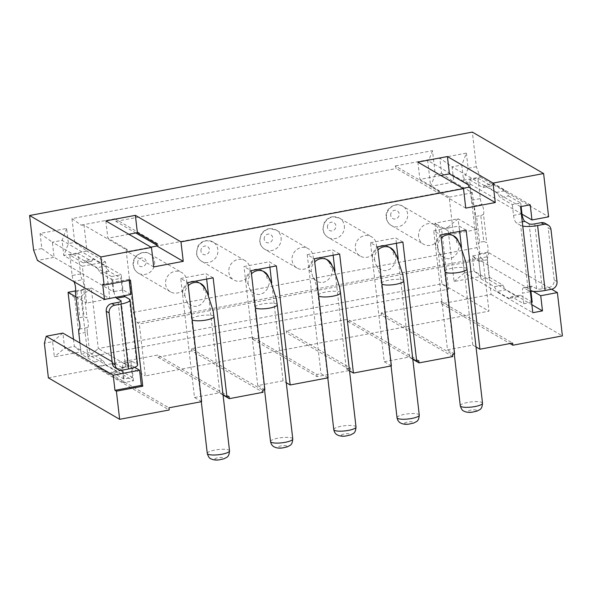 <?xml version="1.0" encoding="UTF-8"?>
<svg xmlns="http://www.w3.org/2000/svg" width="592" height="592" viewBox="0 0 592 592"><rect width="100%" height="100%" fill="white"/><g stroke="black" fill="none" stroke-linecap="round" stroke-linejoin="round"><path stroke-width="0.44" stroke-dasharray="2.96 2.22" d="M33.611 250.15L41.832 248.603L40.078 233.448L66.644 228.445L68.398 243.593L74.718 242.402L71.965 218.589L432.486 150.657L435.238 174.47L430.658 186.376L449.187 197.151L453.45 233.951L434.92 223.177L441.935 283.79L98.279 348.547L91.264 287.934L109.794 298.708L105.539 261.908L87.009 251.134L83.997 225.152L126.052 249.609L133.311 312.384L137.166 322.699L139.305 323.942L145.314 375.898L488.97 311.14L482.961 259.192L139.305 323.942M452.769 356.547L381.5 315.099L381.248 312.939L441.336 301.617L441.588 303.777L491.131 294.446L487.127 259.807L478.898 261.353L480.652 276.508L454.094 281.518L447.826 227.395L441.506 228.586L448.514 289.199L87.993 357.131L98.279 348.547L145.314 375.898M480.793 215.54L483.486 214.452L486.75 242.639L483.797 241.514L480.793 215.54L476.575 216.332L475.058 216.036A6.046 1.732 -100.7 0 0 475.243 211.914A6.046 1.732 -100.7 0 0 473.57 206.053A6.046 1.732 -100.7 0 1 471.891 200.2L469.523 179.731L482.924 187.523L484.804 185.385L493.24 183.794L505.205 190.757L496.777 192.348L500.173 197.55L508.602 195.967L505.205 190.757M471.891 200.2L480.327 198.609L477.959 178.14L469.523 179.731M418.596 236.511A11.196 10.412 -59.8 0 1 423.45 225.619A11.196 10.412 -59.8 0 1 434.765 224.842A11.196 10.412 -59.8 0 1 439.678 232.538A11.196 10.412 -59.8 0 1 434.817 243.43A11.196 10.412 -59.8 0 1 423.502 244.207A11.196 10.412 -59.8 0 1 418.596 236.511M376.423 244.459A11.196 10.412 -59.8 0 1 371.569 255.344A11.196 10.412 -59.8 0 1 360.254 256.121A11.196 10.412 -59.8 0 1 355.341 248.425A11.196 10.412 -59.8 0 1 360.202 237.54A11.196 10.412 -59.8 0 1 371.517 236.763A11.196 10.412 -59.8 0 1 376.423 244.459M533.259 291.382L472.32 255.944L474.074 271.099L531.86 304.71M447.826 227.395L458.112 218.803L434.92 223.177L441.506 228.586M454.094 281.518L464.372 272.927L458.112 218.803L476.641 229.585L472.379 192.785L453.849 182.003L452.103 166.855L439.812 158.123L466.378 153.121L461.797 165.027L463.551 180.183L480.208 177.038L476.353 166.722L472.349 132.09M130.81 294.461L122.966 289.902L121.212 274.747L111.518 276.575L113.272 291.73L54.116 257.328L52.362 242.18L40.078 233.448M122.966 289.902L122.337 290.021L120.983 278.329L108.869 271.284L105.472 266.082L97.036 267.673L85.063 260.709L93.499 259.118L105.472 266.082M113.272 291.73L113.901 291.612L112.547 279.92L120.983 278.329M328.123 377.822L320.997 373.678L316.787 374.47L252.643 337.166L191.497 348.688L262.767 390.135M264.876 389.743L257.749 385.592L283.05 380.826L286.269 382.698M440.87 175.469L419.891 179.42L439.131 190.617L438.08 190.809L395.315 165.945L396.285 168.52L438.332 192.977L438.08 190.809M417.885 162.104L419.891 179.42M545.21 223.369A6.719 6.246 -59.8 0 1 548.155 227.987L551.004 229.644M466.148 230.155L459.022 226.011L433.721 230.784L440.848 234.928M483.797 241.514L479.587 242.306L476.575 216.332M466.378 153.121L468.131 168.276L476.353 166.722M468.131 168.276L463.551 180.183L522.018 214.178M435.238 174.47L441.565 173.278L439.812 158.123M441.565 173.278L453.849 182.003L430.658 186.376L427.653 160.402L469.708 184.852L476.967 247.634L480.822 257.949L482.961 259.192M432.486 150.657L429.052 159.588L427.653 160.402M448.514 289.199L441.935 283.79L488.97 311.14M520.516 206.645L452.103 166.855L461.797 165.027L530.217 204.817M480.652 276.508L474.074 271.099L464.372 272.927L532.793 312.717M477.959 178.14L491.353 185.932L482.924 187.523M453.45 233.951L476.641 229.585M529.115 223.843L536.626 288.785A4.477 1.036 -6.6 0 0 542.265 288.815L548.592 287.623A6.719 6.246 120.2 0 0 554.164 279.942L548.155 227.987M465.756 208.11L439.382 192.777L462.981 188.33M391.379 365.9L384.252 361.756L370.474 242.698L377.6 246.842M468.649 185.052L469.708 184.852M429.052 159.588L395.315 165.945M439.382 192.777L439.131 190.617M522.773 226.114A13.438 3.101 -6.6 0 1 520.679 225.426L528.19 290.369A13.438 3.101 -6.6 0 0 530.284 291.057M528.19 290.369L523.92 287.882A6.719 1.924 -100.7 0 0 523.424 287.779A6.719 1.924 -100.7 0 0 522.529 293.136L530.351 291.664M536.626 288.785L532.349 286.299A6.719 1.924 -100.7 0 0 531.86 286.188A6.719 1.924 -100.7 0 0 530.92 291.16M487.527 252.207L479.091 253.79A6.046 1.732 -100.7 0 0 478.625 258.408L480.993 278.876L489.429 277.285L487.061 256.817A6.046 1.732 -100.7 0 1 487.527 252.207A6.046 1.732 -100.7 0 0 487.986 247.589A6.046 1.732 -100.7 0 0 486.75 242.639M479.091 253.79A6.046 1.732 -100.7 0 0 479.557 249.18A6.046 1.732 -100.7 0 0 478.314 244.222L479.587 242.306M491.131 294.446L562.4 335.886M441.588 303.777L509.978 343.552M508.602 195.967L520.716 203.012L512.287 204.595L500.173 197.55M531.579 302.268L523.757 303.74L511.643 296.696L509.046 298.42L517.482 296.829L505.509 289.865L497.073 291.456L509.046 298.42M532.193 302.157L520.072 295.105L511.643 296.696M520.072 295.105L517.482 296.829M402.9 242.076L395.774 237.932L370.474 242.698M454.626 353.986L447.5 349.842L433.721 230.784M447.5 349.842L472.801 345.077L461.486 247.278M459.644 231.383L459.022 226.011M458.349 241.292A11.196 10.412 -59.8 0 1 458.918 243.726A11.196 10.412 -59.8 0 1 458.963 244.215L456.78 242.483A11.196 10.412 120.2 0 0 451.866 234.795A11.196 10.412 120.2 0 0 440.552 235.572A11.196 10.412 120.2 0 0 435.697 246.457L437.902 248.189L439.234 252.895L441.884 256.277L445.569 258.401L449.158 258.808L453.324 257.268L456.987 253.428L459.022 247.722L458.963 244.215M437.902 248.189A11.196 10.412 -59.8 0 1 437.836 247.7A11.196 10.412 -59.8 0 1 441.218 238.08M384.252 361.756L409.546 356.991L398.231 259.2M396.396 243.305L395.774 237.932M409.546 356.991L412.765 358.863M395.101 253.206A11.196 10.412 -59.8 0 1 395.671 255.648A11.196 10.412 -59.8 0 1 395.715 256.136L393.532 254.405A11.196 10.412 120.2 0 0 388.618 246.709A11.196 10.412 120.2 0 0 377.304 247.486A11.196 10.412 120.2 0 0 372.449 258.378L374.655 260.103L375.987 264.816L378.636 268.191L382.321 270.322L385.903 270.729L390.076 269.182L393.739 265.349L395.774 259.636L395.715 256.136M374.655 260.103A11.196 10.412 -59.8 0 1 374.588 259.622A11.196 10.412 -59.8 0 1 377.962 249.994M523.757 303.74L522.529 293.136M472.801 345.077L476.012 346.942M229.037 396.492L157.768 355.045L97.68 366.367L97.932 368.535L169.201 409.982M97.68 366.367L168.949 407.814M449.187 197.151L472.379 192.785M480.208 177.038L548.621 216.827M487.127 259.807L488.97 252.806L472.32 255.944L478.898 261.353M438.332 192.977L157.923 245.813L157.672 243.652L156.621 243.845M133.311 312.384L476.967 247.634M126.052 249.609L127.102 249.41L127.354 251.578L150.953 247.13M186.68 280.208A11.196 10.412 -59.8 0 1 181.818 291.101A11.196 10.412 -59.8 0 1 170.503 291.878A11.196 10.412 -59.8 0 1 165.597 284.182A11.196 10.412 -59.8 0 1 170.452 273.297A11.196 10.412 -59.8 0 1 181.766 272.52A11.196 10.412 -59.8 0 1 186.68 280.208M249.928 268.294A11.196 10.412 -59.8 0 1 245.073 279.18A11.196 10.412 -59.8 0 1 233.759 279.957A11.196 10.412 -59.8 0 1 228.845 272.268A11.196 10.412 -59.8 0 1 233.699 261.375A11.196 10.412 -59.8 0 1 245.014 260.598A11.196 10.412 -59.8 0 1 249.928 268.294M313.175 256.373A11.196 10.412 -59.8 0 1 308.321 267.266A11.196 10.412 -59.8 0 1 297.006 268.043A11.196 10.412 -59.8 0 1 292.093 260.347A11.196 10.412 -59.8 0 1 296.947 249.461A11.196 10.412 -59.8 0 1 308.262 248.677A11.196 10.412 -59.8 0 1 313.175 256.373M137.166 322.699L480.822 257.949M381.248 312.939L452.517 354.386M418.781 360.743L347.519 319.295L286.373 330.817L350.516 368.113L350.767 370.281L286.624 332.978L286.373 330.817M381.5 315.099L347.763 321.456L347.519 319.295M347.763 321.456L412.816 359.285M133.489 380.819L131.735 365.671L131.098 365.789L132.453 377.474L124.024 379.065L122.67 367.373L122.033 367.499L123.787 382.647L133.489 380.819L74.333 346.424L64.639 348.251L123.787 382.647M201.628 401.657L194.502 397.513L180.723 278.455L187.849 282.599M87.993 357.131L80.978 296.525L74.659 297.717L80.919 351.833L54.353 356.835L52.599 341.688L44.378 343.234M52.599 341.688L62.885 333.096L64.639 348.251L54.353 356.835M441.336 301.617L512.605 343.057M484.804 185.385L496.777 192.348M488.97 252.806L551.633 289.244M491.353 185.932L493.24 183.794M520.679 225.426L516.402 222.94A6.719 1.924 -100.7 0 1 513.53 215.377L512.287 204.595M521.36 213.904L513.53 215.377M520.716 203.012L521.123 206.527M480.993 278.876L494.394 286.669L497.073 291.456M475.058 216.036L478.314 244.222M489.429 277.285L502.83 285.078L494.394 286.669M502.83 285.078L505.509 289.865M483.486 214.452A6.046 1.732 -100.7 0 0 483.679 210.323A6.046 1.732 -100.7 0 0 481.999 204.469L473.57 206.053M480.327 198.609A6.046 1.732 -100.7 0 0 481.999 204.469M105.539 261.908L82.347 266.274L86.602 303.082L109.794 298.708M82.347 266.274L63.818 255.5L87.009 251.134L74.718 242.402M131.735 365.671L134.584 367.329M129.374 299.167L136.885 364.102L132.615 361.616A6.719 1.924 -100.7 0 0 132.12 361.512A6.719 1.924 -100.7 0 0 131.128 365.804L131.098 365.789M131.128 365.804L122.67 367.373M122.033 367.499L112.088 361.712M48.389 377.874L97.932 368.535M252.643 337.166L252.895 339.334L286.624 332.978M252.895 339.334L317.031 376.638L350.767 370.281M194.502 397.513L219.802 392.748L223.014 394.62M339.653 253.998L332.526 249.846L307.226 254.619L314.352 258.763M129.174 280.386L129.056 279.306L130.477 280.134M111.518 276.575L52.362 242.18L62.064 240.352L121.212 274.747M66.644 228.445L62.064 240.352L63.818 255.5L68.398 243.593M75.961 296.888L86.602 303.082M73.504 339.275L74.333 346.424L80.919 351.833M129.056 279.306L102.697 284.271M157.672 243.652L114.915 218.781L115.877 221.364L135.805 232.952M156.769 245.14L157.923 245.813M115.877 221.364L396.285 168.52M153.72 266.911L127.354 251.578M105.857 220.905L107.862 238.221L127.102 249.41M213.15 277.833L206.023 273.689L180.723 278.455M41.832 248.603L54.116 257.328L37.459 260.465M112.547 279.92L100.433 272.875L97.036 267.673M100.433 272.875L108.869 271.284M124.024 379.065L111.903 372.02L120.339 370.429L117.741 372.153L105.776 365.19L103.089 360.402L89.695 352.61L87.327 332.142L78.891 333.733M132.453 377.474L120.339 370.429M75.317 291.36L76.842 291.656L83.753 289.769L87.009 317.956L84.064 316.838L79.846 317.63L78.581 319.547M83.753 289.769A6.046 1.732 -100.7 0 0 83.938 285.647A6.046 1.732 -100.7 0 0 82.266 279.787A6.046 1.732 -100.7 0 1 80.586 273.933L78.218 253.465L91.619 261.257L93.499 259.118M122.337 290.021L122.366 290.036A6.719 1.924 -100.7 0 0 124.224 295.704M79.358 329.115L87.786 327.524A6.046 1.732 -100.7 0 0 87.327 332.142M87.786 327.524A6.046 1.732 -100.7 0 0 88.252 322.914A6.046 1.732 -100.7 0 0 87.009 317.956M111.903 372.02L109.313 373.744L97.34 366.781L105.776 365.19M117.741 372.153L109.313 373.744M113.901 291.612L113.93 291.627A6.719 1.924 -100.7 0 0 115.788 297.295M122.366 290.036L113.93 291.627M97.34 366.781L94.661 361.993L81.259 354.201L79.964 343.027M121.012 301.358L128.457 365.693L124.179 363.207A6.719 1.924 -100.7 0 0 123.691 363.103A6.719 1.924 -100.7 0 0 122.699 367.395M80.586 273.933L72.157 275.524L69.789 255.056L83.183 262.848L85.063 260.709M72.157 275.524A6.046 1.732 -100.7 0 0 73.83 281.378L82.266 279.787M76.842 291.656L79.846 317.63M81.06 290.857L84.064 316.838M128.457 365.693A4.477 1.036 173.4 0 1 128.686 365.974A4.477 1.036 173.4 0 1 125.667 367.321L119.34 368.513A6.719 6.246 -59.8 0 1 115.211 367.824M136.885 364.102A13.438 3.101 173.4 0 1 137.588 364.946M81.259 354.201L89.695 352.61M94.661 361.993L103.089 360.402M69.789 255.056L78.218 253.465M83.183 262.848L91.619 261.257M80.978 296.525L91.264 287.934L75.45 290.909M74.659 297.717L68.073 292.3M71.965 218.589L81.178 225.138L83.997 225.152M114.915 218.781L81.178 225.138M128.841 234.269L107.862 238.221M349.517 370.777L346.298 368.912L334.983 271.114M333.148 255.219L332.526 249.846M332.467 268.05L330.284 266.319A11.196 10.412 120.2 0 0 325.371 258.63A11.196 10.412 120.2 0 0 314.056 259.407A11.196 10.412 120.2 0 0 309.194 270.292L311.399 272.024L312.739 276.73L315.381 280.112L319.073 282.243L322.655 282.643L326.821 281.104L330.484 277.263L332.519 271.558L332.467 268.05A11.196 10.412 -59.8 0 0 332.415 267.562A11.196 10.412 -59.8 0 0 331.846 265.127M191.497 348.688L191.749 350.856L263.018 392.304M191.749 350.856L158.02 357.213L157.768 355.045M158.02 357.213L223.066 395.042M276.397 265.912L269.271 261.768L243.978 266.533L251.104 270.677M283.05 380.826L271.735 283.035M269.893 267.14L269.271 261.768M257.749 385.592L243.978 266.533M268.598 277.049A11.196 10.412 -59.8 0 1 269.168 279.483A11.196 10.412 -59.8 0 1 269.212 279.972L267.029 278.24A11.196 10.412 120.2 0 0 262.123 270.544A11.196 10.412 120.2 0 0 250.808 271.321A11.196 10.412 120.2 0 0 245.946 282.214L248.152 283.938L249.491 288.652L252.133 292.026L255.825 294.157L259.407 294.564L263.573 293.018L267.236 289.185L269.271 283.472L269.212 279.972M248.152 283.938A11.196 10.412 -59.8 0 1 248.085 283.457A11.196 10.412 -59.8 0 1 251.467 273.83M307.226 254.619L320.997 373.678M219.802 392.748L208.488 294.949M206.645 279.054L206.023 273.689M205.35 288.963A11.196 10.412 -59.8 0 1 205.92 291.405A11.196 10.412 -59.8 0 1 205.964 291.893L203.781 290.161A11.196 10.412 120.2 0 0 198.868 282.465A11.196 10.412 120.2 0 0 187.553 283.242A11.196 10.412 120.2 0 0 182.699 294.128L184.904 295.859L186.236 300.566L188.885 303.948L192.57 306.079L196.159 306.478L200.325 304.939L203.988 301.099L206.023 295.393L205.964 291.893M184.904 295.859A11.196 10.412 -59.8 0 1 184.837 295.371A11.196 10.412 -59.8 0 1 188.219 285.751M316.787 374.47L317.031 376.638M346.298 368.912L350.516 368.113M311.399 272.024A11.196 10.412 -59.8 0 1 311.333 271.536A11.196 10.412 -59.8 0 1 314.715 261.916M386.524 217.863A11.196 10.412 -59.8 0 1 391.379 206.971A11.196 10.412 -59.8 0 1 402.693 206.194A11.196 10.412 -59.8 0 1 407.607 213.89A11.196 10.412 -59.8 0 1 402.745 224.775A11.196 10.412 -59.8 0 1 391.43 225.552A11.196 10.412 -59.8 0 1 386.524 217.863M390.705 215.421A4.477 4.166 -59.8 0 1 394.427 210.301A4.477 4.166 -59.8 0 1 399.141 213.838A4.477 4.166 -59.8 0 1 395.426 218.959A4.477 4.166 -59.8 0 1 390.705 215.421M344.352 225.804A11.196 10.412 -59.8 0 1 339.497 236.696A11.196 10.412 -59.8 0 1 328.183 237.473A11.196 10.412 -59.8 0 1 323.269 229.777A11.196 10.412 -59.8 0 1 328.131 218.892A11.196 10.412 -59.8 0 1 339.445 218.115A11.196 10.412 -59.8 0 1 344.352 225.804M327.457 227.343A4.477 4.166 -59.8 0 1 331.172 222.222A4.477 4.166 -59.8 0 1 335.893 225.752A4.477 4.166 -59.8 0 1 332.179 230.88A4.477 4.166 -59.8 0 1 327.457 227.343M551.441 289.281L548.592 287.623M557.02 281.6L554.164 279.942M532.349 286.299L523.92 287.882M534.754 223.872L542.265 288.815M466.992 268.975A11.196 2.583 -6.6 0 0 466.415 268.28A11.196 2.583 -6.6 0 0 453.916 267.917A11.196 2.583 -6.6 0 0 444.747 271.55A11.196 2.583 -6.6 0 0 445.154 272.135M482.524 403.189A11.196 2.583 -6.6 0 0 481.94 402.493A11.196 2.583 -6.6 0 0 469.449 402.131A11.196 2.583 -6.6 0 0 460.273 405.764M476.368 410.175A4.477 1.036 -6.6 0 0 470.721 410.145A4.477 1.036 -6.6 0 0 467.932 411.766A4.477 1.036 -6.6 0 0 473.578 411.803A4.477 1.036 -6.6 0 0 476.368 410.175M403.744 280.897A11.196 2.583 -6.6 0 0 403.159 280.194A11.196 2.583 -6.6 0 0 390.668 279.838A11.196 2.583 -6.6 0 0 381.5 283.472A11.196 2.583 -6.6 0 0 381.907 284.056M419.277 415.11A11.196 2.583 -6.6 0 0 418.692 414.407A11.196 2.583 -6.6 0 0 406.201 414.052A11.196 2.583 -6.6 0 0 397.025 417.678M404.684 423.687A4.477 1.036 -6.6 0 0 410.323 423.717A4.477 1.036 -6.6 0 0 413.12 422.096A4.477 1.036 -6.6 0 0 407.474 422.059A4.477 1.036 -6.6 0 0 404.684 423.687M522.277 221.837L516.402 222.94M478.625 258.408L487.061 256.817M214.933 459.436A4.477 1.036 -6.6 0 0 220.579 459.473A4.477 1.036 -6.6 0 0 223.369 457.845A4.477 1.036 -6.6 0 0 217.73 457.816A4.477 1.036 -6.6 0 0 214.933 459.436M154.608 261.56A11.196 10.412 -59.8 0 1 149.746 272.446A11.196 10.412 -59.8 0 1 138.439 273.223A11.196 10.412 -59.8 0 1 133.526 265.534A11.196 10.412 -59.8 0 1 138.38 254.641A11.196 10.412 -59.8 0 1 149.695 253.864A11.196 10.412 -59.8 0 1 154.608 261.56M137.714 263.1A4.477 4.166 -59.8 0 1 141.429 257.971A4.477 4.166 -59.8 0 1 146.143 261.509A4.477 4.166 -59.8 0 1 142.428 266.629A4.477 4.166 -59.8 0 1 137.714 263.1M196.773 253.613A11.196 10.412 -59.8 0 1 201.628 242.727A11.196 10.412 -59.8 0 1 212.942 241.95A11.196 10.412 -59.8 0 1 217.856 249.639A11.196 10.412 -59.8 0 1 213.002 260.532A11.196 10.412 -59.8 0 1 201.687 261.309A11.196 10.412 -59.8 0 1 196.773 253.613M200.962 251.178A4.477 4.166 -59.8 0 1 204.677 246.057A4.477 4.166 -59.8 0 1 209.39 249.587A4.477 4.166 -59.8 0 1 205.676 254.715A4.477 4.166 -59.8 0 1 200.962 251.178M281.104 237.725A11.196 10.412 -59.8 0 1 276.249 248.61A11.196 10.412 -59.8 0 1 264.935 249.387A11.196 10.412 -59.8 0 1 260.021 241.699A11.196 10.412 -59.8 0 1 264.883 230.806A11.196 10.412 -59.8 0 1 276.19 230.029A11.196 10.412 -59.8 0 1 281.104 237.725M264.21 239.264A4.477 4.166 -59.8 0 1 267.924 234.136A4.477 4.166 -59.8 0 1 272.646 237.673A4.477 4.166 -59.8 0 1 268.923 242.794A4.477 4.166 -59.8 0 1 264.21 239.264M122.189 370.17L119.34 368.513M124.179 363.207L132.615 361.616M118.148 302.379L125.667 367.321M340.496 292.811A11.196 2.583 -6.6 0 0 339.912 292.115A11.196 2.583 -6.6 0 0 327.42 291.752A11.196 2.583 -6.6 0 0 318.244 295.386A11.196 2.583 -6.6 0 0 318.659 295.978M356.021 427.024A11.196 2.583 -6.6 0 0 355.444 426.329A11.196 2.583 -6.6 0 0 342.946 425.966A11.196 2.583 -6.6 0 0 333.777 429.6M341.436 435.601A4.477 1.036 -6.6 0 0 347.075 435.638A4.477 1.036 -6.6 0 0 349.865 434.01A4.477 1.036 -6.6 0 0 344.226 433.98A4.477 1.036 -6.6 0 0 341.436 435.601M277.248 304.732A11.196 2.583 -6.6 0 0 276.664 304.029A11.196 2.583 -6.6 0 0 264.173 303.674A11.196 2.583 -6.6 0 0 254.997 307.307A11.196 2.583 -6.6 0 0 255.404 307.892M292.774 438.946A11.196 2.583 -6.6 0 0 292.189 438.243A11.196 2.583 -6.6 0 0 279.698 437.888A11.196 2.583 -6.6 0 0 270.529 441.521M286.617 445.931A4.477 1.036 -6.6 0 0 280.978 445.894A4.477 1.036 -6.6 0 0 278.188 447.522A4.477 1.036 -6.6 0 0 283.827 447.552A4.477 1.036 -6.6 0 0 286.617 445.931M213.993 316.646A11.196 2.583 -6.6 0 0 213.416 315.95A11.196 2.583 -6.6 0 0 200.917 315.588A11.196 2.583 -6.6 0 0 191.749 319.221A11.196 2.583 -6.6 0 0 192.156 319.813M229.526 450.86A11.196 2.583 -6.6 0 0 228.941 450.164A11.196 2.583 -6.6 0 0 216.45 449.802A11.196 2.583 -6.6 0 0 207.274 453.435M434.765 224.842L402.693 206.194C396.218 201.384 384.622 208.458 386.169 217.442C386.657 220.986 388.411 223.695 391.43 225.552L423.502 244.207M360.254 256.121L328.183 237.473C325.163 235.609 323.41 232.908 322.921 229.356L324.394 222.333C327.85 217.197 332.06 216.753 332.837 216.746L339.445 218.115L371.517 236.763M523.424 287.779L531.86 286.188M439.664 253.65L440.581 255.389C441.921 258.26 443.082 262.13 444.052 267.007L454.293 354.046M376.416 265.564L377.333 267.31C378.673 270.181 379.835 274.052 380.804 278.928L391.046 365.967M170.503 291.878L138.439 273.223C135.413 271.365 133.659 268.664 133.178 265.112C131.624 256.129 143.22 249.054 149.695 253.864L181.766 272.52M245.014 260.598L212.942 241.95L206.334 240.581C205.557 240.589 201.347 241.04 197.898 246.168L196.426 253.191C196.907 256.743 198.66 259.444 201.687 261.309L233.759 279.957M297.006 268.043L264.935 249.387C261.916 247.53 260.162 244.822 259.673 241.277L261.146 234.254C264.602 229.119 268.812 228.675 269.582 228.66L276.19 230.029L308.262 248.677M132.12 361.512L123.691 363.103M121.175 301.032L128.686 365.974M313.168 277.485L314.086 279.232C315.425 282.095 316.579 285.966 317.556 290.842L327.79 377.881M249.92 289.399L250.838 291.146C252.177 294.017 253.332 297.887 254.308 302.764L264.543 389.802M186.665 301.321L187.583 303.067C188.922 305.931 190.084 309.801 191.053 314.685L201.295 401.724M264.254 271.787L263.277 271.291M390.757 247.952L389.78 247.456M327.509 259.873L326.532 259.377M201.006 283.709L200.029 283.213M454.005 236.038L453.028 235.542"/><path stroke-width="0.89" d="M509.978 343.552L512.857 345.225L562.4 335.886L557.39 292.596L540.733 295.734L542.487 310.889L532.793 312.717L520.516 206.645L530.217 204.817L531.971 219.965L548.621 216.827L543.611 173.537L493.018 183.069L495.267 202.553L468.901 187.22L462.981 188.33M540.733 295.734L533.259 291.382M531.86 304.71L542.487 310.889M512.857 345.225L512.605 343.057L479.927 349.221L466.148 230.155L440.848 234.928L454.626 353.986L452.517 354.386L452.769 356.547L419.032 362.903L418.781 360.743L416.679 361.135L402.9 242.076L377.6 246.842L391.379 365.9L353.424 373.056L339.653 253.998L314.352 258.763L328.123 377.822L290.176 384.97L286.269 382.698M290.176 384.97L276.397 265.912L251.104 270.677L264.876 389.743L262.767 390.135L263.018 392.304L229.289 398.66L229.037 396.492L226.928 396.892L213.15 277.833L187.849 282.599L201.628 401.657L168.949 407.814L169.201 409.982L119.651 419.314L116.395 391.171L142.753 386.206L130.477 280.134L104.125 285.1L100.869 256.965L151.471 247.426L153.72 266.911L183.239 261.346L156.873 246.013L150.953 247.13M493.018 183.069L447.404 156.547L449.409 173.863L440.87 175.469M447.404 156.547L417.885 162.104L463.499 188.633L180.982 241.869L183.239 261.346M521.123 206.527L521.966 213.786A6.719 1.924 -100.7 0 0 524.838 221.356L529.115 223.843A4.477 1.036 -6.6 0 0 534.754 223.872L541.081 222.681A6.719 6.246 -59.8 0 1 545.21 223.369L548.059 225.027A6.719 6.246 -59.8 0 1 551.004 229.644L557.02 281.6A6.719 6.246 120.2 0 1 551.441 289.281L545.121 290.472A13.438 3.101 -6.6 0 1 530.284 291.057M522.773 226.114A13.438 3.101 -6.6 0 0 537.603 225.53L543.93 224.338A6.719 6.246 -59.8 0 1 548.059 225.027M463.499 188.633L465.756 208.11L495.267 202.553M468.901 187.22L468.649 185.052L449.409 173.863M530.92 291.16A6.719 1.924 -100.7 0 0 530.965 291.545L532.193 302.157L531.579 302.268M461.486 247.278L459.644 231.383M441.218 238.08A11.196 10.412 -59.8 0 1 454.005 236.038A11.196 10.412 -59.8 0 1 458.349 241.292M398.231 259.2L396.396 243.305M412.765 358.863L416.679 361.135M377.962 249.994A11.196 10.412 -59.8 0 1 390.757 247.952A11.196 10.412 -59.8 0 1 395.101 253.206M476.012 346.942L479.927 349.221M531.971 219.965L522.018 214.178M180.982 241.869L135.376 215.34L137.374 232.656L156.621 243.845L156.873 246.013M412.816 359.285L419.032 362.903M112.088 361.712L62.885 333.096L46.228 336.234L44.378 343.234L48.389 377.874L119.651 419.314M100.869 256.965L29.6 215.518L472.349 132.09L543.611 173.537M551.633 289.244L557.39 292.596M521.966 213.786L521.36 213.904M46.228 336.234L113.22 375.195L139.571 370.229L134.584 367.329M223.014 394.62L226.928 396.892M104.125 285.1L102.697 284.271L104.451 299.426L130.81 294.461L129.174 280.386M75.45 290.909L68.073 292.3L75.961 296.888M68.073 292.3L73.504 339.275M142.753 386.206L141.325 385.377L139.571 370.229M141.325 385.377L114.974 390.343L116.395 391.171M104.451 299.426L37.459 260.465L33.611 250.15L29.6 215.518M135.805 232.952L156.769 245.14M113.22 375.195L114.974 390.343M135.376 215.34L105.857 220.905L151.471 247.426M124.224 295.704A6.719 1.924 -100.7 0 0 125.097 296.673L129.374 299.167A13.438 3.101 173.4 0 1 130.07 300.003A13.438 3.101 173.4 0 1 120.997 304.036L114.678 305.228A6.719 6.246 120.2 0 0 109.106 312.909L115.114 364.864L112.265 363.207L106.249 311.251L109.106 312.909M115.788 297.295A6.719 1.924 -100.7 0 0 116.668 298.264L125.097 296.673M74.015 281.725A6.046 1.732 -100.7 0 1 75.502 287.238A6.046 1.732 -100.7 0 1 75.317 291.36L78.581 319.547A6.046 1.732 -100.7 0 1 79.816 324.505A6.046 1.732 -100.7 0 1 79.358 329.115A6.046 1.732 -100.7 0 0 78.891 333.733L79.964 343.027M106.249 311.251A6.719 6.246 120.2 0 1 111.829 303.57L118.148 302.379A4.477 1.036 173.4 0 0 121.175 301.032A4.477 1.036 173.4 0 0 120.938 300.751L116.668 298.264M115.114 364.864A6.719 6.246 -59.8 0 0 118.06 369.482A6.719 6.246 -59.8 0 0 122.189 370.17L128.516 368.979A13.438 3.101 173.4 0 0 137.588 364.946L130.07 300.003M118.06 369.482L115.211 367.824A6.719 6.246 -59.8 0 1 112.265 363.207M137.374 232.656L128.841 234.269M334.983 271.114L333.148 255.219M349.517 370.777L353.424 373.056M223.066 395.042L229.289 398.66M271.735 283.035L269.893 267.14M251.467 273.83A11.196 10.412 -59.8 0 1 264.254 271.787A11.196 10.412 -59.8 0 1 268.598 277.049M208.488 294.949L206.645 279.054M188.219 285.751A11.196 10.412 -59.8 0 1 201.006 283.709A11.196 10.412 -59.8 0 1 205.35 288.963M314.715 261.916A11.196 10.412 -59.8 0 1 327.509 259.873A11.196 10.412 -59.8 0 1 331.846 265.127M541.081 222.681L543.93 224.338M537.603 225.53L545.121 290.472M530.351 291.664L530.965 291.545M445.154 272.135A11.196 2.583 -6.6 0 0 445.332 272.246A11.196 2.583 -6.6 0 0 457.823 272.609A11.196 2.583 -6.6 0 0 466.992 268.975L466.059 262.848L459.821 243.8L456.417 238.68L453.028 235.542M454.293 354.046L460.273 405.764A11.196 2.583 -6.6 0 0 460.857 406.46A11.196 2.583 -6.6 0 0 473.348 406.822A11.196 2.583 -6.6 0 0 482.524 403.189L466.992 268.975M381.907 284.056A11.196 2.583 -6.6 0 0 382.077 284.167A11.196 2.583 -6.6 0 0 394.575 284.53A11.196 2.583 -6.6 0 0 403.744 280.897L419.277 415.11C418.685 422.029 416.42 421.282 413.867 422.999L408.998 424.101C405.698 424.568 402.886 424.205 400.555 422.999C398.675 421.985 397.498 420.209 397.025 417.678A11.196 2.583 -6.6 0 0 397.609 418.381A11.196 2.583 -6.6 0 0 410.101 418.736A11.196 2.583 -6.6 0 0 419.277 415.11M524.838 221.356L522.277 221.837M120.938 300.751L121.012 301.358M120.997 304.036L128.516 368.979M111.829 303.57L114.678 305.228M318.659 295.978A11.196 2.583 -6.6 0 0 318.829 296.089A11.196 2.583 -6.6 0 0 331.32 296.444A11.196 2.583 -6.6 0 0 340.496 292.811L356.021 427.024C355.437 433.943 353.172 433.203 350.619 434.92L345.75 436.015C342.45 436.489 339.638 436.119 337.307 434.913C335.427 433.899 334.251 432.13 333.777 429.6A11.196 2.583 -6.6 0 0 334.362 430.303A11.196 2.583 -6.6 0 0 346.853 430.658A11.196 2.583 -6.6 0 0 356.021 427.024M255.404 307.892A11.196 2.583 -6.6 0 0 255.581 308.003A11.196 2.583 -6.6 0 0 268.072 308.365A11.196 2.583 -6.6 0 0 277.248 304.732L292.774 438.946C292.189 445.865 289.925 445.125 287.372 446.834L282.502 447.937C279.202 448.403 276.383 448.04 274.059 446.834C272.179 445.82 271.003 444.044 270.529 441.521A11.196 2.583 -6.6 0 0 271.106 442.217A11.196 2.583 -6.6 0 0 283.605 442.579A11.196 2.583 -6.6 0 0 292.774 438.946M192.156 319.813A11.196 2.583 -6.6 0 0 192.333 319.924A11.196 2.583 -6.6 0 0 204.825 320.279A11.196 2.583 -6.6 0 0 213.993 316.646L229.526 450.86C228.934 457.779 226.677 457.039 224.124 458.756L219.247 459.858C215.947 460.324 213.135 459.954 210.804 458.748C209.479 458.452 208.303 456.684 207.274 453.435A11.196 2.583 -6.6 0 0 207.859 454.138A11.196 2.583 -6.6 0 0 220.35 454.493A11.196 2.583 -6.6 0 0 229.526 450.86M460.273 405.764C461.301 409.013 462.478 410.781 463.802 411.077C466.133 412.284 468.945 412.654 472.246 412.18L477.122 411.077C479.675 409.368 481.932 410.108 482.524 403.189M397.025 417.678L391.046 365.967M333.777 429.6L327.79 377.881M207.274 453.435L201.295 401.724M263.277 271.291L266.644 274.407L270.078 279.557L276.323 298.679L277.248 304.732M200.029 283.213L203.396 286.321L206.823 291.479L213.076 310.6L213.993 316.646M270.529 441.521L264.543 389.802M389.78 247.456L393.14 250.571L396.573 255.722L402.826 274.843L403.744 280.897M326.532 259.377L329.892 262.485L333.326 267.636L339.579 286.765L340.496 292.811"/></g></svg>

